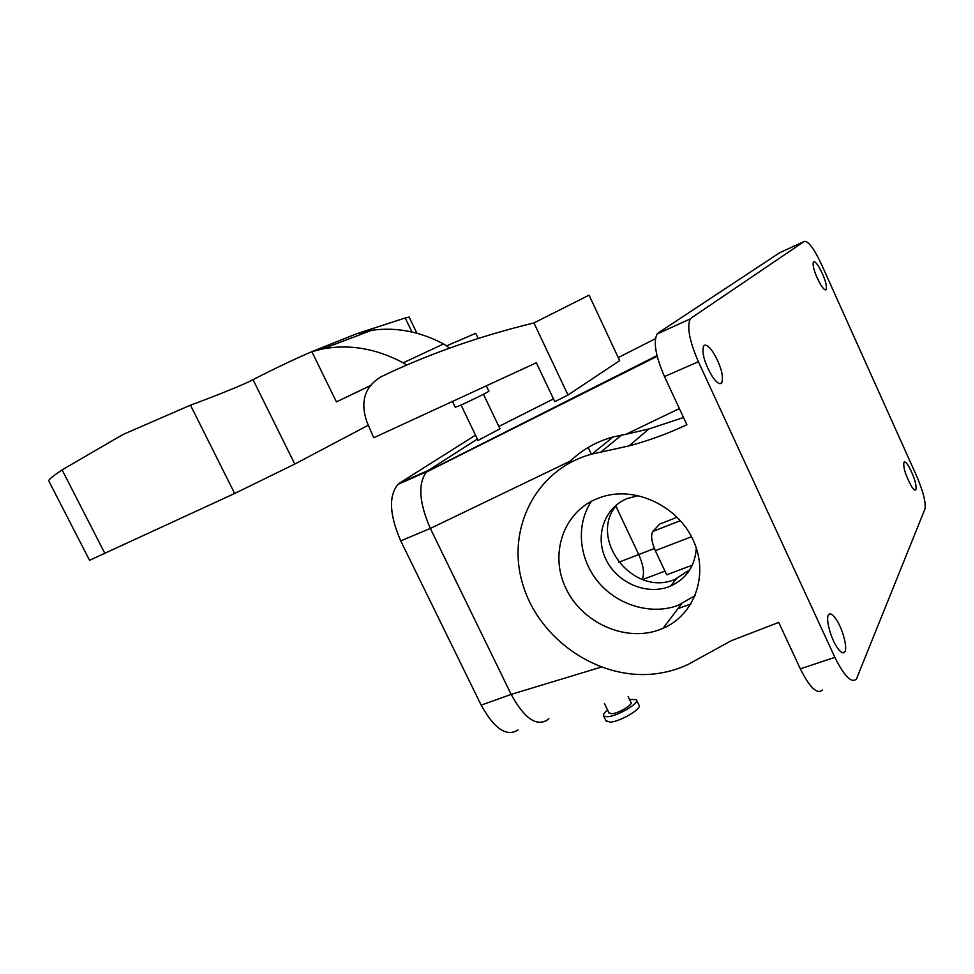 <?xml version="1.0" encoding="UTF-8"?>
<svg xmlns="http://www.w3.org/2000/svg" width="974" height="974" viewBox="0 0 974 974"><rect width="100%" height="100%" fill="white"/><g stroke="black" fill="none" stroke-linecap="round" stroke-linejoin="round"><path stroke-width="1.46" d="M588.15 447.468L591.352 454.249L588.15 447.468M618.624 562.302L638.749 554.535L615.885 506.151L638.749 554.535C643.534 565.553 644.691 573.82 642.207 579.335C644.691 573.82 643.534 565.553 638.749 554.535L654.382 548.496M692.344 565.151L666.703 574.806L655.332 550.675C651.448 541.568 650.632 535.152 652.86 531.427L659.617 524.134L677.198 517.218M547.035 720.249C535.98 726.567 524.024 717.948 511.167 694.389L430.338 528.456C419.161 502.767 417.809 484.005 426.271 472.159L428.438 470.369L399.608 483.104L475.495 435.135M477.382 439.043L428.438 470.369L477.382 439.043M478.173 338.453L475.714 333.303L446.652 345.843M689.86 569.741L674.751 579.469C632.479 597.598 586.677 537.198 617.565 504.033M567.343 464.16L570.447 461.006L430.338 528.456M679.353 408.569L626.002 434.258L613.145 436.949C596.648 441.466 582.428 449.477 570.447 461.006M533.935 322.93L589.075 295.171L619.671 360.636L567.988 395.018L533.935 322.93C478.478 336.444 427.428 354.439 380.785 376.901C364.641 386.873 360.039 401.921 366.954 422.046L373.748 437.752L536.345 362.766L554.778 401.678L567.988 395.018M498.871 426.466L553.463 398.902M483.457 394.275L499.979 428.803L478.039 440.406M638.445 495.608L627.293 498.505C604.343 507.661 594.627 536.077 605.84 559.21C616.712 582.476 645.945 595.431 668.907 586.738L670.575 586.08C686.451 578.739 695.034 566.089 696.325 548.131M628.12 696.593L630.86 702.315C633.672 704.287 618.807 713.248 611.855 713.747L608.945 712.846M822.458 690.018C817.149 694.718 809.771 687.668 800.324 668.858L778.725 622.398L731.109 640.795L688.216 664.365C677.734 669.345 666.63 672.51 654.893 673.862C598.292 680.424 539.06 639.601 522.77 584.339C505.81 529.235 535.907 468.859 591.948 454.079L629.07 445.885C648.708 440.65 667.969 433.6 686.877 424.737L664.487 376.573C655.612 355.948 653.152 341.74 657.133 333.96L690.335 318.924C686.731 326.607 689.409 340.863 698.37 361.719L834.876 657.353C844.336 676.382 851.532 683.59 856.45 678.975L924.874 509.219C926.104 502.852 923.352 491.76 916.607 475.945L821.399 264.161C813.96 248.467 808.274 240.882 804.329 241.394L691.357 317.914M626.002 434.258L648.94 428.937L683.517 417.529M779.492 252.838L658.241 332.913M486.318 385.838L488.826 391.085C491.48 390.525 467.63 402.335 458.425 406.146L455.187 407.217M483.408 387.177L453.056 401.178M591.474 501.245C575.719 524.633 578.714 558.467 598.048 581.782C617.309 605.146 650.754 615.361 677.746 605.499L695.156 595.662M629.496 699.466L636.29 699.588C640.539 702.522 618.173 716.012 607.739 716.742L603.758 716.109C602.784 714.879 604.05 712.834 607.569 709.985M596.977 498.688L602.65 496.667C636.022 486.196 678.062 506.176 693.391 540.594C709.109 574.867 694.596 614.935 663.014 628.327L659.13 629.874C625.089 642.292 582.16 622.812 565.967 588.503C549.299 554.389 563.082 512.385 596.977 498.688M837.798 648.416C840.952 652.653 843.265 653.834 844.726 651.983C847.964 648.087 842.315 627.56 835.619 618.514C832.429 614.156 830.079 612.914 828.57 614.764C825.307 618.49 830.992 639.382 837.798 648.416M712.651 377.072C716.864 382.952 719.908 384.864 721.783 382.806C723.767 375.635 720.797 365.335 712.883 351.894C708.646 345.88 705.553 343.895 703.605 345.953C701.609 353.124 704.616 363.497 712.651 377.072M369.974 385.887L336.432 401.885L370.071 385.753M336.432 401.885L311.85 351.651L322.613 348.936C349.52 343.919 376.378 348.534 403.212 362.815L406.803 365.055M368.318 425.2L294.781 464.062L253.021 379.665C273.718 369.012 293.32 359.674 311.85 351.663L356.484 333.79L371.544 330.332C395.834 326.874 419.843 331.416 443.572 343.956L449.623 348.12M820.51 284.445C823.298 288.901 825.209 290.605 826.22 289.558C827.072 285.005 824.698 277.553 819.11 267.217C816.309 262.688 814.374 260.947 813.327 261.982C812.474 266.535 814.861 274.035 820.51 284.445M911.274 486.002C913.515 489.496 915.061 490.762 915.901 489.776C916.68 484.528 914.245 476.651 908.608 466.132C906.344 462.565 904.773 461.274 903.909 462.248C903.117 467.496 905.577 475.409 911.274 486.002M636.655 700.343L638.859 704.969C643.144 707.964 620.791 721.49 610.345 722.16L606.011 720.772M411.941 331.976L405.196 317.974L356.533 333.778M405.196 317.974L409.129 317.061L416.896 333.205M253.021 379.665C241.321 385.826 210.518 397.818 190.478 405.172L122.846 434.562L62.105 469.882C53.253 475.836 48.785 479.464 48.7 480.754L48.797 480.937M89.547 560.306L234.649 493.477L294.781 464.062M518.022 729.964C506.614 737.16 494.329 728.881 481.168 705.127L400.74 540.899C389.478 514.869 388.529 496.058 397.867 484.443L399.608 483.104M548.812 718.471L547.522 719.823C536.479 726.921 524.365 718.447 511.18 694.425L430.313 528.419C418.954 502.121 417.761 483.214 426.746 471.684L657.024 355.62M652.86 531.427L680.412 520.64M664.962 571.117L642.718 579.518M655.332 550.675L691.503 536.735M677.941 608.665L690.992 603.904M601.104 667.129L511.167 694.389L481.168 705.127M618.247 357.58L655.405 338.721M621.607 435.074L600.739 452.143M800.324 668.858L834.876 657.353M664.487 376.573L698.37 361.719M779.066 253.033L804.329 241.394M443.572 343.956L403.212 362.815M356.801 333.692L312.179 351.553M234.649 493.477L190.478 405.172M104.997 553.658L62.105 469.882M430.313 528.419L400.74 540.899M657.194 356.289L426.271 472.159M676.406 578.812L670.575 586.08M604.452 703.496L609.176 713.333M613.145 436.949L591.948 454.079M648.94 428.937L629.07 445.885M461.031 405.026L478.076 440.492M452.52 401.678L455.235 407.315M842.486 652.738L844.726 651.983M657.133 333.96L690.335 318.924M719.835 383.634L721.783 382.806M825.465 289.899L826.22 289.57M915.036 490.105L915.901 489.776M681.496 603.99L663.014 628.327M603.758 716.109L606.352 721.49M371.544 330.332L322.613 348.936M89.571 560.354L48.7 480.754M426.746 471.684L397.867 484.443"/></g></svg>

